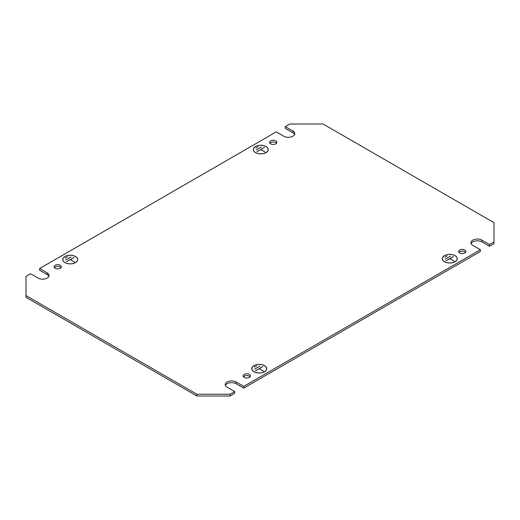 <?xml version="1.0" encoding="UTF-8"?>
<svg xmlns="http://www.w3.org/2000/svg" width="520" height="520" viewBox="0 0 520 520"><rect width="100%" height="100%" fill="white"/><g stroke="black" fill="none" stroke-linecap="round" stroke-linejoin="round"><path stroke-width="0.78" d="M255.463 152.62A7.482 4.323 180 0 1 253.273 149.565A7.482 4.323 180 0 1 257.894 145.574A7.482 4.323 180 0 1 266.052 146.51A7.482 4.323 180 0 1 268.242 149.565A7.482 4.323 180 0 1 263.62 153.556A7.482 4.323 180 0 1 255.463 152.62M265.974 146.549A7.378 4.258 180 0 1 268.132 149.565A7.378 4.258 180 0 1 263.582 153.498A7.378 4.258 180 0 1 255.541 152.575A7.378 4.258 180 0 1 253.377 149.565A7.378 4.258 180 0 1 257.933 145.626A7.378 4.258 180 0 1 265.974 146.549M253.948 371.748A7.482 4.323 180 0 1 251.758 368.693A7.482 4.323 180 0 1 256.38 364.696A7.482 4.323 180 0 1 264.537 365.632A7.482 4.323 180 0 1 266.728 368.693A7.482 4.323 180 0 1 262.106 372.684A7.482 4.323 180 0 1 253.948 371.748M264.459 365.677A7.378 4.258 180 0 1 266.624 368.693A7.378 4.258 180 0 1 262.067 372.625A7.378 4.258 180 0 1 254.026 371.703A7.378 4.258 180 0 1 251.869 368.693A7.378 4.258 180 0 1 256.418 364.754A7.378 4.258 180 0 1 264.459 365.677M75.523 256.51A7.482 4.323 0 0 0 67.366 255.573A7.482 4.323 0 0 0 62.745 259.565A7.482 4.323 0 0 0 64.935 262.62A7.482 4.323 0 0 0 73.093 263.556A7.482 4.323 0 0 0 77.714 259.565A7.482 4.323 0 0 0 75.523 256.51M65.013 262.574A7.378 4.258 0 0 0 73.053 263.497A7.378 4.258 0 0 0 77.61 259.565A7.378 4.258 0 0 0 75.445 256.548A7.378 4.258 0 0 0 67.405 255.625A7.378 4.258 0 0 0 62.849 259.565A7.378 4.258 0 0 0 65.013 262.574M455.065 255.632A7.482 4.323 0 0 0 446.907 254.696A7.482 4.323 0 0 0 442.286 258.694A7.482 4.323 0 0 0 444.476 261.749A7.482 4.323 0 0 0 452.634 262.685A7.482 4.323 0 0 0 457.256 258.694A7.482 4.323 0 0 0 455.065 255.632M444.554 261.703A7.378 4.258 0 0 0 452.595 262.626A7.378 4.258 0 0 0 457.151 258.694A7.378 4.258 0 0 0 454.987 255.678A7.378 4.258 0 0 0 446.947 254.755A7.378 4.258 0 0 0 442.39 258.694A7.378 4.258 0 0 0 444.554 261.703M464.815 250.003A3.634 2.099 0 0 0 460.856 249.548A3.634 2.099 0 0 0 458.607 251.485A3.634 2.099 0 0 0 459.674 252.974A3.634 2.099 0 0 0 463.638 253.429A3.634 2.099 0 0 0 465.881 251.485A3.634 2.099 0 0 0 464.815 250.003M465.55 252.363A3.634 2.099 0 0 0 464.815 251.752A3.634 2.099 0 0 0 458.939 252.363M275.802 140.875A3.634 2.099 0 0 0 271.843 140.419A3.634 2.099 0 0 0 269.594 142.363A3.634 2.099 0 0 0 270.66 143.845A3.634 2.099 0 0 0 274.625 144.3A3.634 2.099 0 0 0 276.868 142.363A3.634 2.099 0 0 0 275.802 140.875M276.536 143.234A3.634 2.099 0 0 0 275.802 142.623A3.634 2.099 0 0 0 269.925 143.234M249.34 374.406A3.634 2.099 0 0 0 245.375 373.951A3.634 2.099 0 0 0 243.133 375.895A3.634 2.099 0 0 0 244.198 377.377A3.634 2.099 0 0 0 248.157 377.832A3.634 2.099 0 0 0 250.406 375.895A3.634 2.099 0 0 0 249.34 374.406M250.075 376.766A3.634 2.099 0 0 0 249.34 376.155A3.634 2.099 0 0 0 243.464 376.766M60.327 265.284A3.634 2.099 0 0 0 56.361 264.829A3.634 2.099 0 0 0 54.119 266.767A3.634 2.099 0 0 0 55.185 268.249A3.634 2.099 0 0 0 59.143 268.704A3.634 2.099 0 0 0 61.393 266.767A3.634 2.099 0 0 0 60.327 265.284M61.061 267.637A3.634 2.099 0 0 0 60.327 267.026A3.634 2.099 0 0 0 54.45 267.637M494 222.677L323.128 124.026L289.868 124.026L285.331 126.646L292.89 131.014A6.415 3.705 0 0 1 294.769 133.633A6.415 3.705 0 0 1 290.81 137.053A6.415 3.705 0 0 1 283.816 136.253L276.257 131.885L39.611 268.515L47.17 272.877A6.415 3.705 0 0 1 49.049 275.496A6.415 3.705 0 0 1 45.091 278.915A6.415 3.705 0 0 1 38.096 278.115L30.537 273.748L26 276.367L26 295.575L196.872 394.225L230.133 394.225L234.669 391.606L227.11 387.244A6.415 3.705 0 0 1 225.232 384.625A6.415 3.705 0 0 1 229.19 381.199A6.415 3.705 0 0 1 236.184 382.005L243.744 386.366L480.389 249.743L472.829 245.375A6.415 3.705 0 0 1 470.951 242.756A6.415 3.705 0 0 1 474.91 239.337A6.415 3.705 0 0 1 481.904 240.136L489.463 244.504L494 241.885L494 222.677M255.801 148.012L258.147 146.751L255.801 148.012M265.219 152.094L260.754 149.611L256.939 151.723L264.498 147.362L260.832 149.565L265.219 152.094M256.185 149.981L261.547 146.965L256.185 149.981M471.133 243.633A6.415 3.705 0 0 1 475.631 240.936A6.415 3.705 0 0 1 481.904 241.885L489.463 246.253L494 243.633L494 241.885M225.414 385.496A6.415 3.705 0 0 1 229.911 382.804A6.415 3.705 0 0 1 236.184 383.747L243.744 388.115L480.389 251.485L480.389 249.743M230.133 394.225L230.133 395.974L234.669 393.354L234.669 391.606M230.133 395.974L196.872 395.974L196.872 394.225M26 295.575L26 297.323L196.872 395.974M48.867 276.367A6.415 3.705 0 0 0 47.17 274.625L39.611 270.257L39.611 268.515M294.587 134.505A6.415 3.705 0 0 0 292.89 132.756L285.331 128.394L285.331 126.646M254.293 367.14L256.633 365.872L254.293 367.14M263.705 371.222L259.246 368.732L255.424 370.851L262.983 366.483L259.317 368.693L263.705 371.222M254.67 369.103L260.039 366.093L254.67 369.103M70.304 259.565L74.692 262.093L70.233 259.61L66.41 261.722L74.048 257.4L70.304 259.649M65.657 259.981L71.025 256.964L65.657 259.981M65.28 258.011L67.62 256.75L65.28 258.011M449.846 258.694L454.233 261.222L449.768 258.733L445.952 260.851L453.512 256.483L449.846 258.778M445.198 259.103L450.567 256.094L445.198 259.103M444.821 257.14L447.161 255.873L444.821 257.14M243.744 388.115L243.744 386.366M489.463 246.253L489.463 244.504M292.89 132.756L292.89 131.014M47.17 274.625L47.17 272.877M236.184 383.747L236.184 382.005M481.904 241.885L481.904 240.136M268.132 150.293L268.132 149.565M266.624 369.421L266.624 368.693M77.61 260.293L77.61 259.565M457.151 259.422L457.151 258.694M442.39 259.422L442.39 258.694M62.849 260.293L62.849 259.565M251.869 369.421L251.869 368.693M253.377 150.293L253.377 149.565"/></g></svg>
